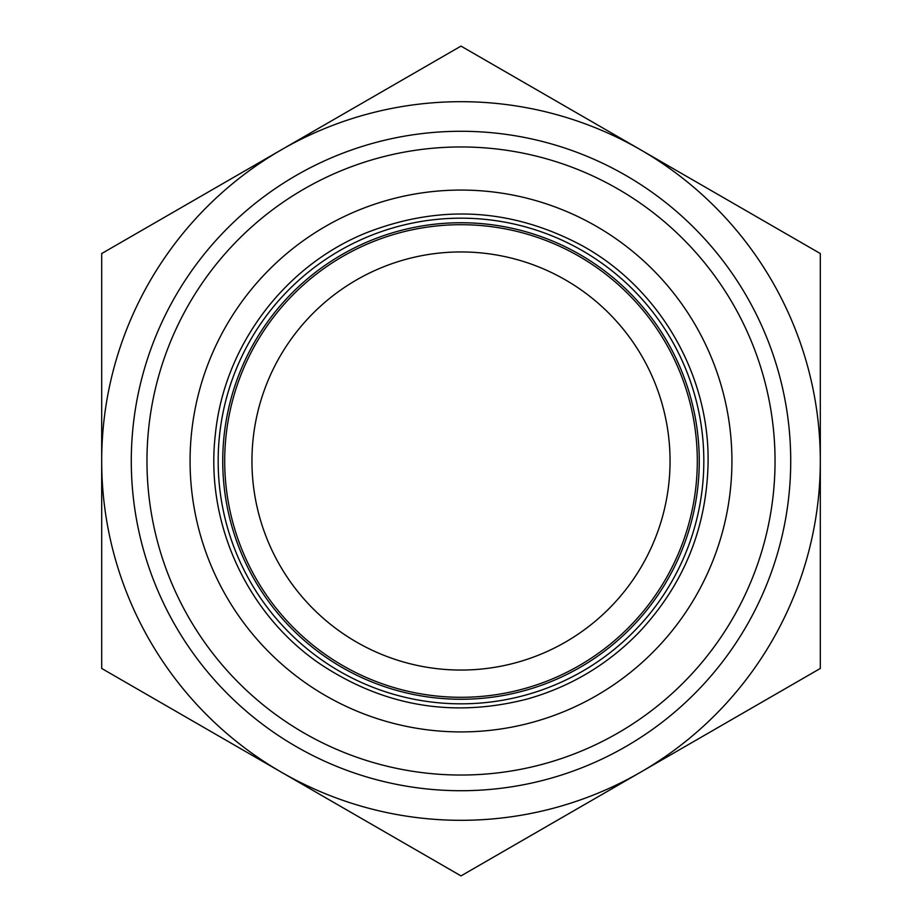 <?xml version="1.0" encoding="UTF-8"?>
<svg xmlns="http://www.w3.org/2000/svg" width="922" height="922" viewBox="0 0 922 922"><rect width="100%" height="100%" fill="white"/><g stroke="black" fill="none" stroke-linecap="round" stroke-linejoin="round"><path stroke-width="1.38" d="M598.804 796.343L682.511 748.007M323.196 125.657L239.49 173.993M820.315 253.55L820.315 461A359.315 359.315 0 0 0 640.652 149.825L820.315 253.55M820.315 668.45L640.652 772.175A359.315 359.315 0 0 0 820.315 461L820.315 668.45M461 875.9L281.348 772.175A359.315 359.315 0 0 0 640.652 772.175L461 875.9M281.348 772.175L101.685 668.45L101.685 461A359.315 359.315 0 0 0 281.348 772.175M101.685 461L101.685 253.55L281.348 149.825A359.315 359.315 0 0 0 101.685 461M281.348 149.825L461 46.1L640.652 149.825A359.315 359.315 0 0 0 281.348 149.825M461 699.256A238.256 238.256 0 0 0 667.332 341.866A238.256 238.256 0 0 0 254.668 341.866A238.256 238.256 0 0 0 461 699.256M461 670.052A209.052 209.052 0 0 0 670.052 461A209.052 209.052 0 0 0 461 251.948A209.052 209.052 0 0 0 251.948 461A209.052 209.052 0 0 0 461 670.052M775.045 461A314.045 314.045 0 0 1 303.983 732.967A314.045 314.045 0 0 1 303.983 189.033A314.045 314.045 0 0 1 775.045 461M790.719 461A329.719 329.719 0 0 0 461 131.281A329.719 329.719 0 0 0 131.281 461A329.719 329.719 0 0 0 461 790.719A329.719 329.719 0 0 0 790.719 461M461 697.297A236.297 236.297 0 0 1 256.362 342.846A236.297 236.297 0 0 1 665.638 342.846A236.297 236.297 0 0 1 461 697.297M461 731.918A270.918 270.918 0 0 0 695.626 325.535A270.918 270.918 0 0 0 226.374 325.535A270.918 270.918 0 0 0 461 731.918M461 703.832A242.832 242.832 0 0 0 671.297 339.584A242.832 242.832 0 0 0 250.703 339.584A242.832 242.832 0 0 0 461 703.832M582.6 245.92C512.24 208.188 439.898 203.912 365.585 233.093C283.734 266.435 223.839 346.845 215.31 434.815C205.11 522.613 246.704 613.833 319.692 663.679C383.564 706.31 452.702 718.111 527.096 699.072C570.407 686.821 607.736 664.555 639.084 632.273C683.444 584.917 706.436 528.813 708.061 463.95C709.963 375.577 659.956 288.678 582.6 245.92"/></g></svg>
